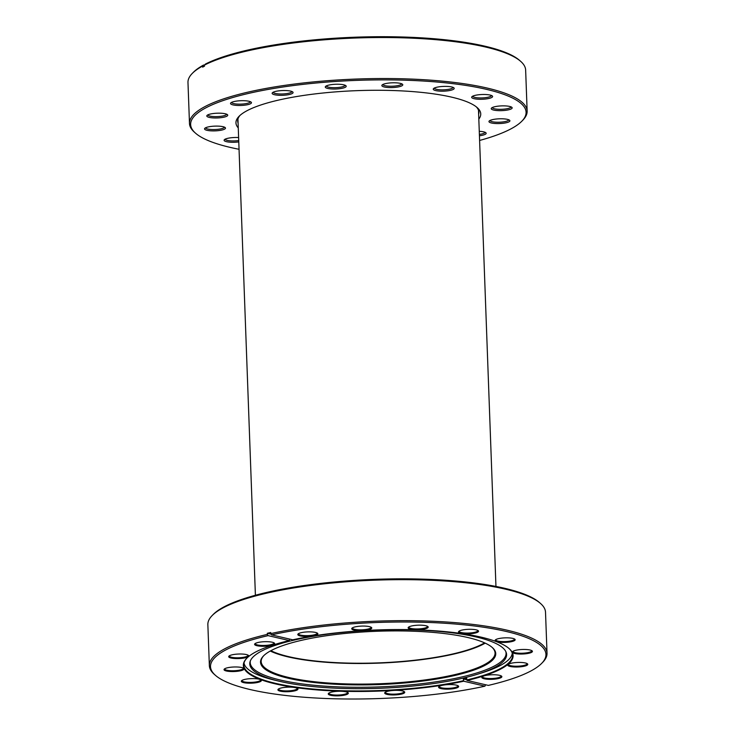 <?xml version="1.0" encoding="UTF-8"?>
<svg xmlns="http://www.w3.org/2000/svg" width="735" height="735" viewBox="0 0 735 735"><rect width="100%" height="100%" fill="white"/><g stroke="black" fill="none" stroke-linecap="round" stroke-linejoin="round"><path stroke-width="1.1" d="M484.586 642.859A115.9 26.267 -2.1 0 1 322.399 661.693A115.9 26.267 -2.1 0 1 270.875 650.695M467.102 680.445L488.343 685.397A167.828 38.036 177.9 0 0 541.667 663.374A167.828 38.036 177.9 0 0 466.449 625.072A167.828 38.036 177.9 0 0 271.518 634.856L292.76 639.808A134.955 30.585 -2.1 0 1 312.798 636.023A134.955 30.585 -2.1 0 1 509.134 648.592A134.955 30.585 -2.1 0 1 467.102 680.445L466.798 679.939A134.514 30.484 177.9 0 0 512.635 655.151A134.514 30.484 177.9 0 0 508.905 648.389M333.424 691.736A10.033 2.269 -2.1 0 1 348.013 692.673A10.033 2.269 -2.1 0 1 343.144 695.383A10.033 2.269 -2.1 0 1 332.257 695.586A10.033 2.269 -2.1 0 1 328.517 693.39A10.033 2.269 -2.1 0 1 333.424 691.736M328.931 693.068A9.362 2.122 177.9 0 0 328.903 693.252A9.362 2.122 177.9 0 0 342.795 694.612A9.362 2.122 177.9 0 0 347.618 692.563A9.362 2.122 177.9 0 0 347.572 692.379M283.076 687.611A10.033 2.269 -2.1 0 1 297.666 688.548A10.033 2.269 -2.1 0 1 292.796 691.249A10.033 2.269 -2.1 0 1 281.909 691.46A10.033 2.269 -2.1 0 1 278.17 689.265A10.033 2.269 -2.1 0 1 283.076 687.611M278.583 688.934A9.362 2.122 177.9 0 0 278.556 689.127A9.362 2.122 177.9 0 0 292.447 690.477A9.362 2.122 177.9 0 0 297.271 688.438A9.362 2.122 177.9 0 0 297.225 688.254M246.473 679.085A10.033 2.269 -2.1 0 1 261.063 680.013A10.033 2.269 -2.1 0 1 256.193 682.723A10.033 2.269 -2.1 0 1 245.306 682.925A10.033 2.269 -2.1 0 1 241.567 680.729A10.033 2.269 -2.1 0 1 246.473 679.085M241.99 680.408A9.362 2.122 177.9 0 0 241.953 680.592A9.362 2.122 177.9 0 0 255.853 681.951A9.362 2.122 177.9 0 0 260.668 679.903A9.362 2.122 177.9 0 0 260.622 679.719M229.191 667.444A10.033 2.269 -2.1 0 1 243.781 668.381A10.033 2.269 -2.1 0 1 238.912 671.083A10.033 2.269 -2.1 0 1 228.025 671.294A10.033 2.269 -2.1 0 1 224.285 669.098A10.033 2.269 -2.1 0 1 229.191 667.444M224.699 668.767A9.362 2.122 177.9 0 0 224.671 668.96A9.362 2.122 177.9 0 0 238.572 670.311A9.362 2.122 177.9 0 0 243.386 668.271A9.362 2.122 177.9 0 0 243.34 668.087M233.859 654.481A10.033 2.269 -2.1 0 1 248.448 655.409A10.033 2.269 -2.1 0 1 243.579 658.119A10.033 2.269 -2.1 0 1 232.692 658.321A10.033 2.269 -2.1 0 1 228.952 656.125A10.033 2.269 -2.1 0 1 233.859 654.481M229.375 655.804A9.362 2.122 177.9 0 0 229.338 655.987A9.362 2.122 177.9 0 0 243.239 657.347A9.362 2.122 177.9 0 0 248.053 655.298A9.362 2.122 177.9 0 0 248.007 655.115M259.767 642.151A10.033 2.269 -2.1 0 1 274.357 643.079A10.033 2.269 -2.1 0 1 269.488 645.789A10.033 2.269 -2.1 0 1 258.601 646.001A10.033 2.269 -2.1 0 1 254.861 643.796A10.033 2.269 -2.1 0 1 259.767 642.151M255.275 643.474A9.362 2.122 177.9 0 0 255.247 643.658A9.362 2.122 177.9 0 0 269.139 645.018A9.362 2.122 177.9 0 0 273.962 642.978A9.362 2.122 177.9 0 0 273.916 642.794M302.967 632.339A10.033 2.269 -2.1 0 1 317.557 633.276A10.033 2.269 -2.1 0 1 312.697 635.977A10.033 2.269 -2.1 0 1 301.8 636.188A10.033 2.269 -2.1 0 1 298.061 633.993A10.033 2.269 -2.1 0 1 302.967 632.339M298.483 633.662A9.362 2.122 177.9 0 0 298.447 633.855A9.362 2.122 177.9 0 0 312.347 635.205A9.362 2.122 177.9 0 0 317.162 633.166A9.362 2.122 177.9 0 0 317.116 632.982M356.888 626.542A10.033 2.269 -2.1 0 1 371.478 627.479A10.033 2.269 -2.1 0 1 366.609 630.18A10.033 2.269 -2.1 0 1 355.722 630.391A10.033 2.269 -2.1 0 1 351.982 628.195A10.033 2.269 -2.1 0 1 356.888 626.542M352.396 627.865A9.362 2.122 177.9 0 0 352.368 628.058A9.362 2.122 177.9 0 0 366.269 629.408A9.362 2.122 177.9 0 0 371.083 627.368A9.362 2.122 177.9 0 0 371.037 627.185M413.318 625.641A10.033 2.269 -2.1 0 1 427.908 626.578A10.033 2.269 -2.1 0 1 423.038 629.279A10.033 2.269 -2.1 0 1 412.151 629.491A10.033 2.269 -2.1 0 1 408.412 627.286A10.033 2.269 -2.1 0 1 413.318 625.641M408.825 626.964A9.362 2.122 177.9 0 0 408.798 627.148A9.362 2.122 177.9 0 0 422.689 628.508A9.362 2.122 177.9 0 0 427.513 626.468A9.362 2.122 177.9 0 0 427.467 626.284M463.666 629.766A10.033 2.269 -2.1 0 1 478.255 630.703A10.033 2.269 -2.1 0 1 473.386 633.405A10.033 2.269 -2.1 0 1 462.499 633.616A10.033 2.269 -2.1 0 1 458.759 631.42A10.033 2.269 -2.1 0 1 463.666 629.766M459.173 631.089A9.362 2.122 177.9 0 0 459.145 631.282A9.362 2.122 177.9 0 0 473.037 632.633A9.362 2.122 177.9 0 0 477.86 630.593A9.362 2.122 177.9 0 0 477.814 630.409M500.269 638.302A10.033 2.269 -2.1 0 1 514.858 639.229A10.033 2.269 -2.1 0 1 509.989 641.94A10.033 2.269 -2.1 0 1 499.102 642.142A10.033 2.269 -2.1 0 1 495.362 639.946A10.033 2.269 -2.1 0 1 500.269 638.302M495.776 639.625A9.362 2.122 177.9 0 0 495.748 639.808A9.362 2.122 177.9 0 0 509.64 641.168A9.362 2.122 177.9 0 0 514.454 639.128A9.362 2.122 177.9 0 0 514.417 638.945M517.55 649.933A10.033 2.269 -2.1 0 1 532.14 650.87A10.033 2.269 -2.1 0 1 527.271 653.571A10.033 2.269 -2.1 0 1 516.383 653.783A10.033 2.269 -2.1 0 1 512.644 651.587A10.033 2.269 -2.1 0 1 517.55 649.933M513.058 651.256A9.362 2.122 177.9 0 0 513.03 651.449A9.362 2.122 177.9 0 0 526.921 652.799A9.362 2.122 177.9 0 0 531.736 650.76A9.362 2.122 177.9 0 0 531.699 650.576M486.974 675.226A10.033 2.269 -2.1 0 1 501.564 676.163A10.033 2.269 -2.1 0 1 496.695 678.874A10.033 2.269 -2.1 0 1 485.807 679.076A10.033 2.269 -2.1 0 1 482.068 676.88A10.033 2.269 -2.1 0 1 486.974 675.226M482.482 676.558A9.362 2.122 177.9 0 0 482.454 676.742A9.362 2.122 177.9 0 0 496.345 678.102A9.362 2.122 177.9 0 0 501.169 676.053A9.362 2.122 177.9 0 0 501.123 675.869M443.765 685.038A10.033 2.269 -2.1 0 1 458.364 685.976A10.033 2.269 -2.1 0 1 453.495 688.677A10.033 2.269 -2.1 0 1 442.599 688.888A10.033 2.269 -2.1 0 1 438.868 686.692A10.033 2.269 -2.1 0 1 443.765 685.038M439.282 686.361A9.362 2.122 177.9 0 0 439.254 686.554A9.362 2.122 177.9 0 0 453.146 687.905A9.362 2.122 177.9 0 0 457.96 685.865A9.362 2.122 177.9 0 0 457.923 685.682M389.853 690.836A10.033 2.269 -2.1 0 1 404.443 691.773A10.033 2.269 -2.1 0 1 399.574 694.474A10.033 2.269 -2.1 0 1 388.686 694.685A10.033 2.269 -2.1 0 1 384.947 692.489A10.033 2.269 -2.1 0 1 389.853 690.836M385.361 692.159A9.362 2.122 177.9 0 0 385.333 692.352A9.362 2.122 177.9 0 0 399.224 693.702A9.362 2.122 177.9 0 0 404.039 691.663A9.362 2.122 177.9 0 0 404.002 691.479M512.883 662.906A10.033 2.269 -2.1 0 1 527.473 663.834A10.033 2.269 -2.1 0 1 522.603 666.544A10.033 2.269 -2.1 0 1 511.716 666.746A10.033 2.269 -2.1 0 1 507.977 664.55A10.033 2.269 -2.1 0 1 512.883 662.906M508.39 664.229A9.362 2.122 177.9 0 0 508.363 664.412A9.362 2.122 177.9 0 0 522.254 665.772A9.362 2.122 177.9 0 0 527.068 663.733A9.362 2.122 177.9 0 0 527.032 663.549M215.438 675.336L214.317 674.353A168.949 38.293 -2.1 0 1 209.356 665.616A168.949 38.293 -2.1 0 1 267.365 634.379L268.119 635.628A167.828 38.036 177.9 0 0 215.438 675.336A167.828 38.036 177.9 0 0 459.605 690.964A167.828 38.036 177.9 0 0 484.944 686.168L463.702 681.216A134.955 30.585 -2.1 0 1 307.101 688.989A134.955 30.585 -2.1 0 1 246.804 658.202A134.955 30.585 -2.1 0 1 289.36 640.58L289.59 639.064M485.605 684.754L484.944 686.168M212.167 615.544L213.205 614.478A167.828 38.036 -2.1 0 1 295.277 586.888A167.828 38.036 -2.1 0 1 539.435 602.516L540.556 603.499A168.949 38.293 177.9 0 0 294.781 587.77A168.949 38.293 177.9 0 0 212.167 615.544A168.949 38.293 177.9 0 0 207.858 624.612L209.356 665.616M540.556 603.499A168.949 38.293 177.9 0 1 545.517 612.237L547.024 653.231A168.949 38.293 -2.1 0 0 296.279 628.765A168.949 38.293 -2.1 0 0 270.765 633.607L270.719 632.513A168.949 38.293 -2.1 0 0 267.319 633.285L267.365 634.379M466.798 679.939L466.734 678.203A134.514 30.484 177.9 0 1 463.335 678.975L463.702 681.216M247.015 657.99A134.514 30.484 177.9 0 0 243.79 665A134.514 30.484 177.9 0 0 443.425 684.487A134.514 30.484 177.9 0 0 463.399 680.711M270.765 633.607L271.518 634.856M547.024 653.231A168.949 38.293 -2.1 0 1 542.715 662.308L541.667 663.374M268.119 635.628L289.36 640.58M466.789 679.783L463.335 678.975M267.319 633.285L271.105 634.167M347.076 633.248A117.683 26.671 -2.1 0 1 492.285 647.507A117.683 26.671 -2.1 0 1 409.202 682.567A117.683 26.671 -2.1 0 1 263.534 655.896A117.683 26.671 -2.1 0 1 347.076 633.248M263.856 655.574A117.012 26.524 177.9 0 0 261.173 661.546A117.012 26.524 177.9 0 0 409 681.777A117.012 26.524 177.9 0 0 495.05 652.965A117.012 26.524 177.9 0 0 491.936 647.213M485.219 643.143A117.012 26.524 -2.1 0 1 408.237 661.169A117.012 26.524 -2.1 0 1 270.26 651.026M412.096 686.132A128.496 29.124 177.9 0 0 477.603 674.197A128.496 29.124 177.9 0 0 506.038 652.055A128.496 29.124 177.9 0 0 344.265 632.284A128.496 29.124 177.9 0 0 250.148 661.436A128.496 29.124 177.9 0 0 280.136 681.437A128.496 29.124 177.9 0 0 412.096 686.132M250.396 660.774A128.009 29.014 177.9 0 0 411.922 684.735A128.009 29.014 177.9 0 0 505.744 651.412M244.011 663.007A134.284 30.438 177.9 0 0 275.634 680.389L280.136 681.437M477.603 674.197L482.004 672.819A134.284 30.438 177.9 0 0 512.277 653.167M238.259 127.927A122.479 27.755 -2.1 0 1 239.086 116.286A122.479 27.755 -2.1 0 1 239.353 116.02A122.479 27.755 -2.1 0 1 357.927 90.616A122.479 27.755 -2.1 0 1 477.153 107.558A122.479 27.755 -2.1 0 1 478.816 119.107M239.977 115.432A120.696 27.351 177.9 0 0 237.681 121.064A120.696 27.351 177.9 0 0 238.085 123.085M492.312 97.084A10.474 2.37 -2.1 0 1 479.734 99.28A10.474 2.37 -2.1 0 1 471.934 96.708A10.474 2.37 -2.1 0 1 471.953 96.68A10.474 2.37 -2.1 0 1 482.096 94.512A10.474 2.37 -2.1 0 1 492.294 95.954A10.474 2.37 -2.1 0 1 492.312 97.084M472.743 96.166A9.362 2.122 177.9 0 0 481.076 97.948A9.362 2.122 177.9 0 0 491.191 95.982A9.362 2.122 177.9 0 0 491.449 95.477M453.899 88.981A10.474 2.37 -2.1 0 1 441.322 91.177A10.474 2.37 -2.1 0 1 433.521 88.604A10.474 2.37 -2.1 0 1 433.549 88.577A10.474 2.37 -2.1 0 1 443.683 86.408A10.474 2.37 -2.1 0 1 453.881 87.851A10.474 2.37 -2.1 0 1 453.899 88.981M434.33 88.053A9.362 2.122 177.9 0 0 442.663 89.845A9.362 2.122 177.9 0 0 452.778 87.878A9.362 2.122 177.9 0 0 453.036 87.373M402.495 85.379A10.474 2.37 -2.1 0 1 389.917 87.575A10.474 2.37 -2.1 0 1 382.117 85.003A10.474 2.37 -2.1 0 1 382.136 84.975A10.474 2.37 -2.1 0 1 392.279 82.807A10.474 2.37 -2.1 0 1 402.477 84.259A10.474 2.37 -2.1 0 1 402.495 85.379M382.926 84.461A9.362 2.122 177.9 0 0 391.259 86.243A9.362 2.122 177.9 0 0 401.374 84.277A9.362 2.122 177.9 0 0 401.632 83.772M345.919 86.84A10.474 2.37 -2.1 0 1 333.341 89.027A10.474 2.37 -2.1 0 1 325.541 86.454A10.474 2.37 -2.1 0 1 325.559 86.436A10.474 2.37 -2.1 0 1 335.702 84.259A10.474 2.37 -2.1 0 1 345.9 85.71A10.474 2.37 -2.1 0 1 345.919 86.84M326.349 85.912A9.362 2.122 177.9 0 0 334.682 87.695A9.362 2.122 177.9 0 0 344.798 85.729A9.362 2.122 177.9 0 0 345.055 85.223M292.787 93.124A10.474 2.37 -2.1 0 1 280.21 95.32A10.474 2.37 -2.1 0 1 272.4 92.748A10.474 2.37 -2.1 0 1 272.428 92.72A10.474 2.37 -2.1 0 1 282.571 90.552A10.474 2.37 -2.1 0 1 292.769 91.994A10.474 2.37 -2.1 0 1 292.787 93.124M273.209 92.206A9.362 2.122 177.9 0 0 281.542 93.988A9.362 2.122 177.9 0 0 291.657 92.022A9.362 2.122 177.9 0 0 291.924 91.517M251.177 103.286A10.474 2.37 -2.1 0 1 238.599 105.482A10.474 2.37 -2.1 0 1 230.799 102.909A10.474 2.37 -2.1 0 1 230.827 102.882A10.474 2.37 -2.1 0 1 240.97 100.713A10.474 2.37 -2.1 0 1 251.168 102.165A10.474 2.37 -2.1 0 1 251.177 103.286M231.608 102.367A9.362 2.122 177.9 0 0 239.941 104.149A9.362 2.122 177.9 0 0 250.056 102.183A9.362 2.122 177.9 0 0 250.323 101.678M227.446 115.781A10.474 2.37 -2.1 0 1 214.868 117.977A10.474 2.37 -2.1 0 1 207.068 115.404A10.474 2.37 -2.1 0 1 207.086 115.377A10.474 2.37 -2.1 0 1 217.229 113.208A10.474 2.37 -2.1 0 1 227.427 114.651A10.474 2.37 -2.1 0 1 227.446 115.781M207.876 114.853A9.362 2.122 177.9 0 0 216.209 116.635A9.362 2.122 177.9 0 0 226.325 114.678A9.362 2.122 177.9 0 0 226.582 114.173M225.186 128.698A10.474 2.37 -2.1 0 1 212.608 130.894A10.474 2.37 -2.1 0 1 204.808 128.322A10.474 2.37 -2.1 0 1 204.826 128.294A10.474 2.37 -2.1 0 1 214.969 126.126A10.474 2.37 -2.1 0 1 225.167 127.568A10.474 2.37 -2.1 0 1 225.186 128.698M205.616 127.771A9.362 2.122 177.9 0 0 213.949 129.562A9.362 2.122 177.9 0 0 224.065 127.596A9.362 2.122 177.9 0 0 224.322 127.091M238.774 141.901A10.474 2.37 -2.1 0 1 227.887 141.938A10.474 2.37 -2.1 0 1 224.368 139.696A10.474 2.37 -2.1 0 1 224.395 139.668A10.474 2.37 -2.1 0 1 238.618 137.546M225.176 139.154A9.362 2.122 177.9 0 0 238.728 140.541M479.266 131.317A10.474 2.37 -2.1 0 1 485.863 132.75A10.474 2.37 -2.1 0 1 485.881 133.871A10.474 2.37 -2.1 0 1 479.431 135.764M479.376 134.404A9.362 2.122 177.9 0 0 484.76 132.769A9.362 2.122 177.9 0 0 485.017 132.263M509.612 121.385A10.474 2.37 -2.1 0 1 497.035 123.572A10.474 2.37 -2.1 0 1 489.234 120.999A10.474 2.37 -2.1 0 1 489.262 120.981A10.474 2.37 -2.1 0 1 499.405 118.804A10.474 2.37 -2.1 0 1 509.603 120.255A10.474 2.37 -2.1 0 1 509.612 121.385M490.043 120.457A9.362 2.122 177.9 0 0 498.376 122.24A9.362 2.122 177.9 0 0 508.491 120.274A9.362 2.122 177.9 0 0 508.758 119.768M511.872 108.468A10.474 2.37 -2.1 0 1 499.295 110.654A10.474 2.37 -2.1 0 1 491.495 108.082A10.474 2.37 -2.1 0 1 491.522 108.063A10.474 2.37 -2.1 0 1 501.656 105.886A10.474 2.37 -2.1 0 1 511.854 107.338A10.474 2.37 -2.1 0 1 511.872 108.468M492.303 107.54A9.362 2.122 177.9 0 0 500.636 109.322A9.362 2.122 177.9 0 0 510.751 107.356A9.362 2.122 177.9 0 0 511.009 106.851M479.597 140.458A167.828 38.036 177.9 0 0 521.418 121.615A167.828 38.036 177.9 0 0 521.795 121.247A167.828 38.036 177.9 0 0 396.817 79.996A167.828 38.036 177.9 0 0 195.29 115.138A167.828 38.036 177.9 0 0 195.565 133.21A167.828 38.036 177.9 0 0 239.05 149.288M195.565 133.21L194.444 132.217A168.949 38.293 -2.1 0 1 189.483 123.489A168.949 38.293 -2.1 0 1 194.159 114.035A168.949 38.293 -2.1 0 1 377.514 78.562A168.949 38.293 -2.1 0 1 527.142 111.104A168.949 38.293 -2.1 0 1 522.833 120.182L521.795 121.247M527.142 111.104L525.644 70.101A168.949 38.293 177.9 0 0 520.683 61.363A168.949 38.293 177.9 0 0 373.885 37.577A168.949 38.293 177.9 0 0 204.468 65.075L205.442 64.055A167.828 38.036 -2.1 0 1 373.738 36.75A167.828 38.036 -2.1 0 1 519.562 60.38L520.683 61.363M192.285 73.408A168.949 38.293 177.9 0 1 192.662 73.031A168.949 38.293 177.9 0 1 202.603 66.058L202.639 67.142A168.949 38.293 177.9 0 1 204.514 66.159L204.468 65.075L203.577 65.038A167.828 38.036 -2.1 0 0 193.333 72.342L192.285 73.408A168.949 38.293 177.9 0 0 187.976 82.485L189.483 123.489M202.603 66.058L203.577 65.038M478.641 114.265A120.696 27.351 177.9 0 0 478.898 112.225A120.696 27.351 177.9 0 0 476.197 106.768M478.494 110.204L495.95 586.438M237.938 119.024L255.403 595.258"/></g></svg>
